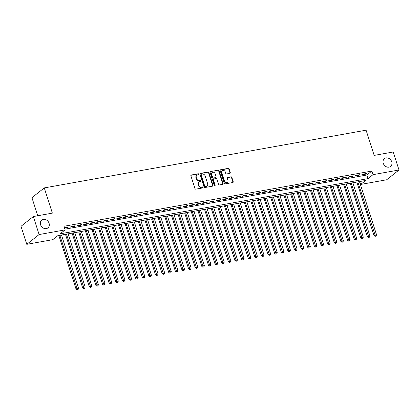 <?xml version="1.0" encoding="UTF-8"?>
<svg xmlns="http://www.w3.org/2000/svg" width="420" height="420" viewBox="0 0 420 420"><rect width="100%" height="100%" fill="white"/><g stroke="black" fill="none" stroke-linecap="round" stroke-linejoin="round"><path stroke-width="0.63" d="M198.833 174.179A0.536 0.446 51.6 0 0 198.219 173.77L191.31 175.009A0.761 0.635 51.6 0 0 190.89 175.828L194.975 188.559A0.761 0.635 51.6 0 0 195.851 189.152L202.76 187.913A0.536 0.446 51.6 0 0 202.44 186.921L201.547 187.084A2.441 2.042 51.6 0 1 198.739 185.194L198.398 184.133A2.441 2.042 51.6 0 1 198.965 181.85A2.441 2.042 51.6 0 1 199.752 181.498L200.645 181.335A0.536 0.446 51.6 0 0 200.329 180.343L199.437 180.506A2.441 2.042 51.6 0 1 196.628 178.616L196.287 177.555A2.441 2.042 51.6 0 1 196.854 175.271A2.441 2.042 51.6 0 1 197.642 174.919L198.534 174.757A0.536 0.446 51.6 0 0 198.833 174.179M198.503 174.762A0.536 0.446 51.6 0 0 197.883 174.032L190.979 175.271A0.761 0.635 51.6 0 0 190.927 175.282M202.724 187.918A0.536 0.446 51.6 0 0 202.109 187.184L201.212 187.346L201.547 187.084M200.613 181.34A0.536 0.446 51.6 0 0 199.994 180.611L199.101 180.768L199.437 180.506M383.26 163.296A4.972 4.158 51.6 0 0 390.59 166.43A4.972 4.158 51.6 0 0 391.739 161.774A4.972 4.158 51.6 0 0 384.41 158.639A4.972 4.158 51.6 0 0 383.26 163.296M40.588 224.763A4.972 4.158 51.6 0 0 47.917 227.897A4.972 4.158 51.6 0 0 49.066 223.241A4.972 4.158 51.6 0 0 41.738 220.106A4.972 4.158 51.6 0 0 40.588 224.763M229.861 173.366A0.761 0.635 51.6 0 0 230.286 172.541L229.142 168.971A0.761 0.635 51.6 0 0 228.26 168.378L220.595 169.754A0.761 0.635 51.6 0 0 220.169 170.578L224.259 183.309A0.761 0.635 51.6 0 0 225.136 183.897L232.801 182.522A0.761 0.635 51.6 0 0 233.226 181.697L231.84 177.387A0.761 0.635 51.6 0 0 230.963 176.794L227.682 177.382A0.761 0.635 51.6 0 0 227.257 178.206L227.945 180.348A2.037 1.706 51.6 0 1 227.472 182.254A2.037 1.706 51.6 0 1 224.469 180.968L221.776 172.589A2.037 1.706 51.6 0 1 222.248 170.678A2.037 1.706 51.6 0 1 225.257 171.964L225.703 173.36A0.761 0.635 51.6 0 0 226.579 173.953L229.861 173.366M26.786 244.325L21 226.312L33.327 216.541L52.364 213.124L44.268 187.908L366.082 130.184L374.178 155.4L393.215 151.982L399 169.995L386.673 179.771L360.68 184.433L365.678 180.469L57.771 235.699L52.773 239.663L26.786 244.325L39.113 234.549L65.1 229.887L60.102 233.851L368.014 178.621L373.007 174.657L399 169.995M33.327 216.541L39.113 234.549M64.874 229.184L366.854 175.019L371.852 171.055L63.945 226.286L65.1 229.887M371.852 171.055L373.007 174.657M208.924 172.594A0.761 0.635 51.6 0 0 208.047 172.006L200.377 173.381A0.761 0.635 51.6 0 0 199.957 174.206L204.041 186.931A0.761 0.635 51.6 0 0 204.918 187.525L212.588 186.149A0.761 0.635 51.6 0 0 213.014 185.325L208.924 172.594L208.593 172.862A0.761 0.635 51.6 0 0 207.716 172.268L200.046 173.644A0.761 0.635 51.6 0 0 199.994 173.654M210.483 171.565L218.153 170.189A0.761 0.635 51.6 0 1 219.03 170.783L223.12 183.514A0.761 0.635 51.6 0 1 222.695 184.338L219.413 184.926A0.761 0.635 51.6 0 1 218.537 184.333L216.878 179.172A0.761 0.635 51.6 0 0 216.001 178.579L213.827 178.972A0.761 0.635 51.6 0 0 213.402 179.797L215.129 185.167A0.536 0.446 51.6 0 1 214.216 185.33L210.063 172.389A0.761 0.635 51.6 0 1 210.483 171.565L218.153 170.189M64.549 228.17L67.646 227.614L68.481 226.952L64.412 227.745M75.101 225.766L71.132 226.48L70.297 227.141L74.272 226.427L75.101 225.766M81.727 224.579L77.752 225.293L76.918 225.955L80.892 225.241L81.727 224.579M88.347 223.393L84.373 224.107L83.543 224.763L87.512 224.054L88.347 223.393M94.967 222.206L90.993 222.915L90.164 223.577L94.138 222.863L94.967 222.206M101.588 221.015L97.618 221.728L96.784 222.39L100.758 221.676L101.588 221.015M108.213 219.828L104.239 220.542L103.404 221.203L107.378 220.49L108.213 219.828M114.833 218.642L110.859 219.356L110.03 220.012L113.998 219.303L114.833 218.642M121.454 217.455L117.485 218.164L116.65 218.825L120.624 218.111L121.454 217.455M128.079 216.263L124.105 216.977L123.27 217.639L127.244 216.925L128.079 216.263M134.699 215.077L130.725 215.791L129.89 216.452L133.864 215.738L134.699 215.077M141.32 213.89L137.345 214.604L136.516 215.261L140.485 214.552L141.32 213.89M147.94 212.704L143.971 213.413L143.136 214.074L147.11 213.36L147.94 212.704M154.565 211.512L150.591 212.226L149.756 212.888L153.731 212.173L154.565 211.512M161.185 210.326L157.211 211.04L156.382 211.701L160.351 210.987L161.185 210.326M167.806 209.139L163.832 209.853L163.002 210.509L166.976 209.8L167.806 209.139M174.431 207.953L170.457 208.661L169.622 209.323L173.597 208.609L174.431 207.953M181.052 206.761L177.077 207.475L176.243 208.136L180.217 207.422L181.052 206.761M187.672 205.574L183.697 206.288L182.868 206.95L186.837 206.236L187.672 205.574M194.292 204.388L190.323 205.102L189.488 205.758L193.463 205.049L194.292 204.388M200.917 203.201L196.943 203.91L196.109 204.572L200.083 203.858L200.917 203.201M207.538 202.01L203.564 202.724L202.729 203.385L206.703 202.671L207.538 202.01M214.158 200.823L210.184 201.537L209.354 202.198L213.328 201.484L214.158 200.823M220.778 199.637L216.809 200.351L215.975 201.007L219.949 200.298L220.778 199.637M227.404 198.45L223.429 199.159L222.595 199.82L226.569 199.106L227.404 198.45M234.024 197.258L230.05 197.972L229.22 198.634L233.189 197.92L234.024 197.258M240.644 196.072L236.675 196.786L235.841 197.447L239.815 196.733L240.644 196.072M247.27 194.885L243.296 195.599L242.461 196.261L246.435 195.547L247.27 194.885M253.89 193.699L249.916 194.408L249.081 195.069L253.055 194.36L253.89 193.699M260.51 192.507L256.536 193.221L255.707 193.883L259.675 193.168L260.51 192.507M267.13 191.321L263.161 192.034L262.327 192.696L266.301 191.982L267.13 191.321M273.756 190.134L269.782 190.848L268.947 191.51L272.921 190.796L273.756 190.134M280.376 188.947L276.402 189.661L275.567 190.318L279.542 189.609L280.376 188.947M286.996 187.761L283.022 188.47L282.193 189.131L286.167 188.417L286.996 187.761M293.617 186.569L289.648 187.283L288.813 187.945L292.787 187.231L293.617 186.569M300.242 185.383L296.268 186.097L295.433 186.758L299.407 186.044L300.242 185.383M306.863 184.196L302.888 184.91L302.059 185.566L306.028 184.858L306.863 184.196M313.483 183.01L309.514 183.719L308.679 184.38L312.653 183.666L313.483 183.01M320.108 181.818L316.134 182.532L315.299 183.194L319.274 182.48L320.108 181.818M326.729 180.632L322.754 181.346L321.919 182.007L325.894 181.293L326.729 180.632M333.349 179.445L329.375 180.159L328.545 180.815L332.514 180.107L333.349 179.445M339.969 178.259L336 178.967L335.165 179.629L339.139 178.915L339.969 178.259M346.594 177.067L342.62 177.781L341.786 178.442L345.76 177.728L346.594 177.067M353.215 175.88L349.241 176.594L348.411 177.256L352.38 176.542L353.215 175.88M359.835 174.694L355.861 175.408L355.031 176.064L359.006 175.355L359.835 174.694M361.651 174.878L365.626 174.163L366.461 173.507L362.486 174.216L361.651 174.878M44.268 187.908L31.941 197.684L37.742 215.749M359.751 181.534L360.68 184.433M366.854 175.019L368.014 178.621M67.646 227.614L67.494 227.131M74.272 226.427L74.114 225.944M80.892 225.241L80.734 224.758M87.512 224.054L87.36 223.571M94.138 222.863L93.98 222.38M100.758 221.676L100.601 221.193M107.378 220.49L107.226 220.007M113.998 219.303L113.846 218.82M120.624 218.111L120.467 217.628M127.244 216.925L127.087 216.442M133.864 215.738L133.712 215.255M140.485 214.552L140.333 214.069M147.11 213.36L146.953 212.877M153.731 212.173L153.573 211.691M160.351 210.987L160.198 210.504M166.976 209.8L166.819 209.317M173.597 208.609L173.439 208.126M180.217 207.422L180.065 206.939M186.837 206.236L186.685 205.753M193.463 205.049L193.305 204.566M200.083 203.858L199.925 203.375M206.703 202.671L206.551 202.188M213.328 201.484L213.171 201.002M219.949 200.298L219.791 199.815M226.569 199.106L226.417 198.623M233.189 197.92L233.037 197.437M239.815 196.733L239.657 196.25M246.435 195.547L246.278 195.064M253.055 194.36L252.903 193.872M259.675 193.168L259.523 192.685M266.301 191.982L266.144 191.499M272.921 190.796L272.764 190.312M279.542 189.609L279.389 189.126M286.167 188.417L286.01 187.934M292.787 187.231L292.63 186.748M299.407 186.044L299.255 185.561M306.028 184.858L305.875 184.375M312.653 183.666L312.496 183.183M319.274 182.48L319.116 181.997M325.894 181.293L325.742 180.81M332.514 180.107L332.362 179.624M339.139 178.915L338.982 178.432M345.76 177.728L345.602 177.245M352.38 176.542L352.228 176.059M359.006 175.355L358.848 174.872M365.626 174.163L365.468 173.68M196.854 175.271L196.518 175.534A2.441 2.042 51.6 0 0 195.956 177.817L196.287 177.555M199.101 180.768A2.441 2.042 51.6 0 1 196.297 178.878L195.956 177.817M198.965 181.85L198.634 182.112A2.441 2.042 51.6 0 0 198.067 184.396L198.398 184.133M201.212 187.346A2.441 2.042 51.6 0 1 198.408 185.456L198.067 184.396M212.641 186.139A0.761 0.635 51.6 0 0 212.678 185.588L208.593 172.862M201.411 174.242A0.536 0.446 51.6 0 0 201.117 174.82L204.703 185.992A0.536 0.446 51.6 0 0 205.317 186.407L206.257 186.239A2.441 2.042 51.6 0 0 207.049 185.887A2.441 2.042 51.6 0 0 207.611 183.603L205.16 175.964A2.441 2.042 51.6 0 0 202.356 174.074L201.411 174.242M201.08 174.505A0.536 0.446 51.6 0 0 200.781 175.082L201.117 174.82M207.049 185.887L206.714 186.149A2.441 2.042 51.6 0 1 205.926 186.501L204.981 186.669A0.536 0.446 51.6 0 1 204.372 186.254L200.781 175.082M222.747 184.322A0.761 0.635 51.6 0 0 222.784 183.776L218.699 171.045A0.761 0.635 51.6 0 0 217.822 170.457M213.581 179.083L213.245 179.345A0.761 0.635 51.6 0 0 213.071 180.059L214.793 185.435L215.129 185.167M214.798 185.75A0.536 0.446 51.6 0 0 214.793 185.435M215.161 173.812A2.037 1.706 51.6 0 0 212.153 172.531A2.037 1.706 51.6 0 0 211.68 174.436L212.63 177.392A0.761 0.635 51.6 0 0 213.507 177.98L215.686 177.592A0.761 0.635 51.6 0 0 216.106 176.768L215.161 173.812M212.153 172.531L211.822 172.793A2.037 1.706 51.6 0 0 211.349 174.704L211.68 174.436M215.933 177.482L215.597 177.744A0.761 0.635 51.6 0 1 215.35 177.854L213.176 178.243A0.761 0.635 51.6 0 1 212.299 177.655L211.349 174.704M222.248 170.678L221.917 170.945A2.037 1.706 51.6 0 0 221.445 172.856L221.776 172.589M227.472 182.254L227.141 182.522A2.037 1.706 51.6 0 1 224.133 181.235L221.445 172.856M232.859 182.511A0.761 0.635 51.6 0 0 232.895 181.965L231.509 177.65A0.761 0.635 51.6 0 0 230.633 177.056L227.346 177.65A0.761 0.635 51.6 0 0 227.293 177.66M229.913 173.35A0.761 0.635 51.6 0 0 229.95 172.804L228.805 169.234A0.761 0.635 51.6 0 0 227.929 168.641L220.259 170.016A0.761 0.635 51.6 0 0 220.206 170.032M58.847 235.51L76.073 289.17L76.907 288.508L78.561 288.209L61.488 235.032M59.834 235.331L77.453 289.553L77.123 289.816L78.12 289.438L77.453 289.553M78.561 288.209L78.12 289.438M77.123 289.816L76.073 289.17M65.468 234.318L82.698 287.983L83.528 287.322L85.186 287.023L68.114 233.846M66.454 234.145L84.079 288.367L83.743 288.629L84.74 288.246L84.079 288.367M85.186 287.023L84.74 288.246M83.743 288.629L82.698 287.983M72.088 233.132L89.318 286.792L90.153 286.135L91.807 285.836L74.734 232.659M73.08 232.953L90.699 287.18L90.368 287.443L91.361 287.06L90.699 287.18M91.807 285.836L91.361 287.06M90.368 287.443L89.318 286.792M78.713 231.945L95.939 285.605L96.773 284.944L98.427 284.65L81.354 231.472M79.7 231.767L97.319 285.989L96.989 286.256L97.981 285.873L97.319 285.989M98.427 284.65L97.981 285.873M96.989 286.256L95.939 285.605M85.334 230.759L102.564 284.419L103.394 283.757L105.052 283.458L87.974 230.281M86.32 230.58L103.945 284.802L103.609 285.07L104.606 284.687L103.945 284.802M105.052 283.458L104.606 284.687M103.609 285.07L102.564 284.419M91.954 229.567L109.184 283.232L110.019 282.571L111.673 282.272L94.6 229.094M92.941 229.394L110.565 283.616L110.229 283.878L111.227 283.495L110.565 283.616M111.673 282.272L111.227 283.495M110.229 283.878L109.184 283.232M98.579 228.38L115.805 282.041L116.639 281.384L118.293 281.085L101.22 227.908M99.566 228.202L117.185 282.429L116.855 282.692L117.847 282.308L117.185 282.429M118.293 281.085L117.847 282.308M116.855 282.692L115.805 282.041M105.2 227.194L122.425 280.854L123.26 280.193L124.913 279.899L107.84 226.721M106.186 227.015L123.805 281.237L123.475 281.505L124.467 281.122L123.805 281.237M124.913 279.899L124.467 281.122M123.475 281.505L122.425 280.854M111.82 226.007L129.05 279.668L129.88 279.006L131.539 278.707L114.466 225.53M112.807 225.829L130.431 280.051L130.095 280.319L131.093 279.935L130.431 280.051M131.539 278.707L131.093 279.935M130.095 280.319L129.05 279.668M118.44 224.816L135.671 278.481L136.505 277.82L138.159 277.52L121.086 224.343M119.432 224.642L137.051 278.864L136.715 279.127L137.713 278.744L137.051 278.864M138.159 277.52L137.713 278.744M136.715 279.127L135.671 278.481M125.066 223.629L142.291 277.289L143.126 276.633L144.779 276.334L127.706 223.157M126.053 223.451L143.672 277.678L143.341 277.94L144.333 277.557L143.672 277.678M144.779 276.334L144.333 277.557M143.341 277.94L142.291 277.289M131.686 222.442L148.916 276.103L149.746 275.441L151.405 275.147L134.327 221.97M132.673 222.264L150.292 276.491L149.961 276.754L150.959 276.37L150.292 276.491M151.405 275.147L150.959 276.37M149.961 276.754L148.916 276.103M138.306 221.256L155.536 274.916L156.366 274.255L158.025 273.961L140.952 220.778M139.293 221.078L156.917 275.3L156.581 275.567L157.579 275.184L156.917 275.3M158.025 273.961L157.579 275.184M156.581 275.567L155.536 274.916M144.926 220.07L162.157 273.73L162.992 273.068L164.645 272.769L147.572 219.592M145.918 219.891L163.537 274.113L163.207 274.375L164.199 273.992L163.537 274.113M164.645 272.769L164.199 273.992M163.207 274.375L162.157 273.73M151.552 218.878L168.777 272.538L169.612 271.882L171.266 271.582L154.192 218.405M152.539 218.704L170.158 272.927L169.827 273.189L170.819 272.806L170.158 272.927M171.266 271.582L170.819 272.806M169.827 273.189L168.777 272.538M158.172 217.691L175.403 271.352L176.232 270.69L177.891 270.396L160.818 217.219M159.159 217.513L176.783 271.74L176.447 272.002L177.445 271.619L176.783 271.74M177.891 270.396L177.445 271.619M176.447 272.002L175.403 271.352M164.792 216.505L182.023 270.165L182.858 269.504L184.511 269.209L167.438 216.027M165.779 216.326L183.404 270.548L183.067 270.816L184.065 270.433L183.404 270.548M184.511 269.209L184.065 270.433M183.067 270.816L182.023 270.165M171.418 215.318L188.643 268.979L189.478 268.317L191.132 268.018L174.059 214.841M172.405 215.14L190.024 269.362L189.693 269.624L190.685 269.241L190.024 269.362M191.132 268.018L190.685 269.241M189.693 269.624L188.643 268.979M178.038 214.127L195.263 267.787L196.098 267.13L197.752 266.831L180.679 213.654M179.025 213.953L196.644 268.175L196.313 268.438L197.311 268.055L196.644 268.175M197.752 266.831L197.311 268.055M196.313 268.438L195.263 267.787M184.658 212.94L201.889 266.6L202.718 265.939L204.377 265.645L187.304 212.468M185.645 212.762L203.27 266.989L202.934 267.251L203.931 266.868L203.27 266.989M204.377 265.645L203.931 266.868M202.934 267.251L201.889 266.6M191.279 211.754L208.509 265.414L209.344 264.752L210.998 264.458L193.924 211.276M192.271 211.575L209.89 265.797L209.554 266.065L210.551 265.682L209.89 265.797M210.998 264.458L210.551 265.682M209.554 266.065L208.509 265.414M197.904 210.567L215.129 264.227L215.964 263.566L217.618 263.267L200.545 210.089M198.891 210.389L216.51 264.611L216.179 264.873L217.172 264.49L216.51 264.611M217.618 263.267L217.172 264.49M216.179 264.873L215.129 264.227M204.524 209.375L221.755 263.036L222.584 262.379L224.243 262.08L207.165 208.903M205.511 209.202L223.13 263.424L222.799 263.687L223.797 263.303L223.13 263.424M224.243 262.08L223.797 263.303M222.799 263.687L221.755 263.036M211.145 208.189L228.375 261.849L229.204 261.188L230.864 260.894L213.791 207.716M212.132 208.01L229.756 262.238L229.42 262.5L230.417 262.117L229.756 262.238M230.864 260.894L230.417 262.117M229.42 262.5L228.375 261.849M217.765 207.002L234.995 260.663L235.83 260.001L237.484 259.707L220.411 206.53M218.757 206.824L236.376 261.046L236.045 261.314L237.038 260.93L236.376 261.046M237.484 259.707L237.038 260.93M236.045 261.314L234.995 260.663M224.39 205.816L241.616 259.476L242.45 258.815L244.104 258.515L227.031 205.338M225.377 205.637L242.996 259.859L242.666 260.122L243.658 259.738L242.996 259.859M244.104 258.515L243.658 259.738M242.666 260.122L241.616 259.476M231.011 204.624L248.241 258.284L249.071 257.628L250.73 257.329L233.657 204.152M231.998 204.451L249.622 258.673L249.286 258.935L250.283 258.552L249.622 258.673M250.73 257.329L250.283 258.552M249.286 258.935L248.241 258.284M237.631 203.438L254.861 257.098L255.696 256.436L257.35 256.142L240.277 202.965M238.618 203.259L256.242 257.486L255.906 257.749L256.904 257.365L256.242 257.486M257.35 256.142L256.904 257.365M255.906 257.749L254.861 257.098M244.256 202.251L261.482 255.911L262.316 255.25L263.97 254.956L246.897 201.779M245.243 202.072L262.862 256.295L262.531 256.562L263.524 256.179L262.862 256.295M263.97 254.956L263.524 256.179M262.531 256.562L261.482 255.911M250.877 201.065L268.102 254.725L268.937 254.063L270.59 253.764L253.517 200.587M251.864 200.886L269.483 255.108L269.152 255.371L270.149 254.993L269.483 255.108M270.59 253.764L270.149 254.993M269.152 255.371L268.102 254.725M257.497 199.873L274.727 253.538L275.557 252.877L277.216 252.578L260.143 199.4M258.484 199.7L276.108 253.922L275.772 254.184L276.769 253.801L276.108 253.922M277.216 252.578L276.769 253.801M275.772 254.184L274.727 253.538M264.117 198.686L281.348 252.347L282.182 251.685L283.836 251.391L266.763 198.214M265.109 198.508L282.728 252.735L282.397 252.998L283.39 252.614L282.728 252.735M283.836 251.391L283.39 252.614M282.397 252.998L281.348 252.347M270.743 197.5L287.968 251.16L288.803 250.499L290.456 250.204L273.383 197.027M271.73 197.321L289.349 251.543L289.018 251.811L290.01 251.428L289.349 251.543M290.456 250.204L290.01 251.428M289.018 251.811L287.968 251.16M277.363 196.313L294.593 249.974L295.423 249.312L297.082 249.013L280.004 195.835M278.35 196.135L295.974 250.357L295.638 250.625L296.635 250.241L295.974 250.357M297.082 249.013L296.635 250.241M295.638 250.625L294.593 249.974M283.983 195.122L301.214 248.787L302.048 248.126L303.702 247.826L286.629 194.649M284.97 194.948L302.594 249.17L302.258 249.433L303.256 249.049L302.594 249.17M303.702 247.826L303.256 249.049M302.258 249.433L301.214 248.787M290.603 193.935L307.834 247.595L308.669 246.939L310.322 246.64L293.249 193.463M291.596 193.757L309.215 247.984L308.884 248.246L309.876 247.863L309.215 247.984M310.322 246.64L309.876 247.863M308.884 248.246L307.834 247.595M297.229 192.749L314.454 246.409L315.289 245.747L316.943 245.453L299.869 192.276M298.216 192.57L315.835 246.792L315.504 247.06L316.496 246.677L315.835 246.792M316.943 245.453L316.496 246.677M315.504 247.06L314.454 246.409M303.849 191.562L321.08 245.222L321.909 244.561L323.568 244.262L306.495 191.084M304.836 191.384L322.46 245.606L322.124 245.873L323.122 245.49L322.46 245.606M323.568 244.262L323.122 245.49M322.124 245.873L321.08 245.222M310.469 190.37L327.7 244.036L328.534 243.374L330.188 243.075L313.115 189.898M311.462 190.197L329.081 244.419L328.744 244.681L329.742 244.298L329.081 244.419M330.188 243.075L329.742 244.298M328.744 244.681L327.7 244.036M317.095 189.184L334.32 242.844L335.155 242.188L336.808 241.889L319.736 188.711M318.082 189.005L335.701 243.233L335.37 243.495L336.362 243.112L335.701 243.233M336.808 241.889L336.362 243.112M335.37 243.495L334.32 242.844M323.715 187.997L340.945 241.658L341.775 240.996L343.429 240.702L326.356 187.525M324.702 187.819L342.321 242.041L341.99 242.309L342.988 241.925L342.321 242.041M343.429 240.702L342.988 241.925M341.99 242.309L340.945 241.658M330.335 186.811L347.566 240.471L348.395 239.809L350.054 239.516L332.981 186.333M331.322 186.632L348.947 240.854L348.611 241.122L349.608 240.739L348.947 240.854M350.054 239.516L349.608 240.739M348.611 241.122L347.566 240.471M336.956 185.619L354.186 239.285L355.021 238.623L356.675 238.324L339.602 185.147M337.948 185.446L355.567 239.668L355.236 239.93L356.228 239.547L355.567 239.668M356.675 238.324L356.228 239.547M355.236 239.93L354.186 239.285M343.581 184.433L360.806 238.093L361.641 237.436L363.295 237.137L346.222 183.96M344.568 184.254L362.187 238.481L361.856 238.744L362.849 238.361L362.187 238.481M363.295 237.137L362.849 238.361M361.856 238.744L360.806 238.093M350.201 183.246L367.432 236.906L368.261 236.245L369.92 235.951L352.847 182.774M351.188 183.067L368.812 237.295L368.477 237.557L369.474 237.174L368.812 237.295M369.92 235.951L369.474 237.174M368.477 237.557L367.432 236.906M356.822 182.059L374.052 235.72L374.887 235.058L376.541 234.764L359.468 181.582M357.808 181.881L375.433 236.103L375.097 236.371L376.094 235.988L375.433 236.103M376.541 234.764L376.094 235.988M375.097 236.371L374.052 235.72M197.883 174.032L198.219 173.77M202.109 187.184L202.44 186.921M199.994 180.611L200.329 180.343M196.297 178.878L196.628 178.616M198.408 185.456L198.739 185.194M190.979 175.271L191.31 175.009M212.678 185.588L213.014 185.325M200.046 173.644L200.377 173.381M207.716 172.268L208.047 172.006M204.372 186.254L204.703 185.992M204.981 186.669L205.317 186.407M205.926 186.501L206.257 186.239M218.699 171.045L219.03 170.783M222.784 183.776L223.12 183.514M213.071 180.059L213.402 179.797M212.299 177.655L212.63 177.392M213.176 178.243L213.507 177.98M215.35 177.854L215.686 177.592M224.133 181.235L224.469 180.968M227.346 177.65L227.682 177.382M230.633 177.056L230.963 176.794M231.509 177.65L231.84 177.387M232.895 181.965L233.226 181.697M220.259 170.016L220.595 169.754M227.929 168.641L228.26 168.378M228.805 169.234L229.142 168.971M229.95 172.804L230.286 172.541M200.907 174.584L201.238 174.321"/></g></svg>
